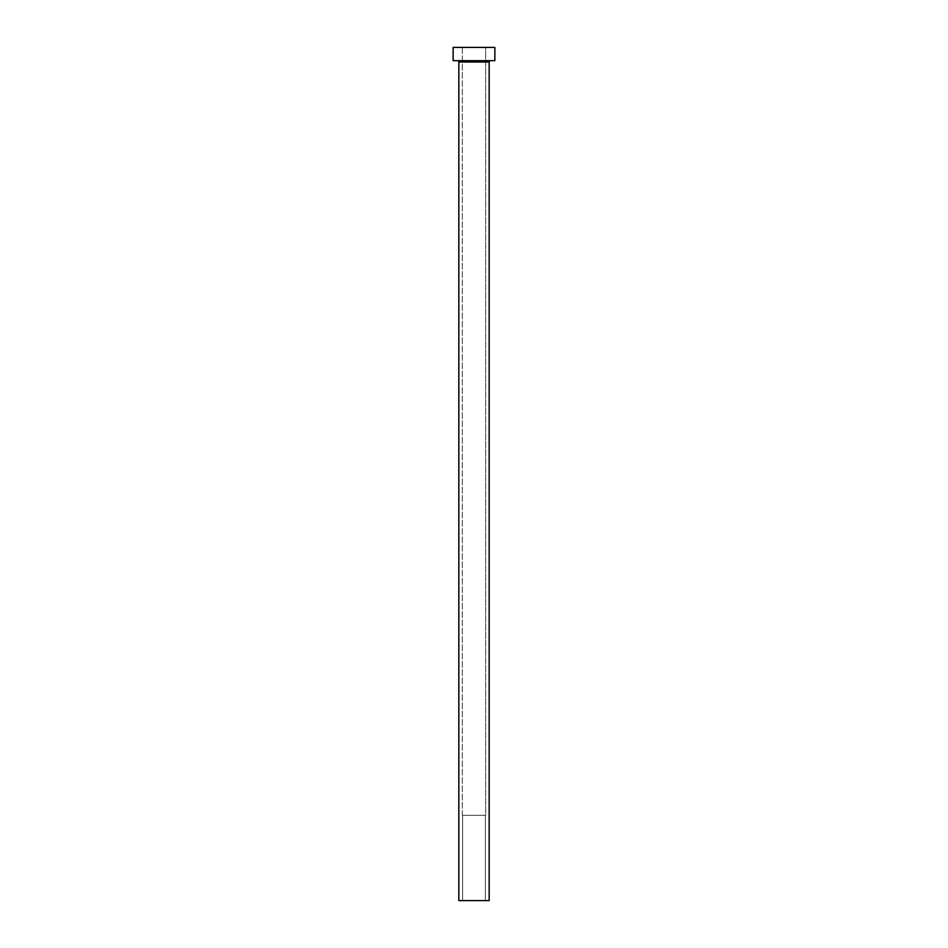 <?xml version="1.0" encoding="UTF-8"?>
<svg xmlns="http://www.w3.org/2000/svg" width="948" height="948" viewBox="0 0 948 948"><rect width="100%" height="100%" fill="white"/><g stroke="black" fill="none" stroke-linecap="round" stroke-linejoin="round"><path stroke-width="0.71" stroke-dasharray="4.74 3.56" d="M485.376 900.6L462.624 900.6L462.624 815.28L485.376 815.28L485.376 900.6L474 900.6L489.168 900.6L458.832 900.6L485.376 900.6L485.376 815.28L462.34 815.28L462.34 47.4L485.66 47.4L485.66 815.28L462.34 815.28L485.66 815.28L485.66 47.4L474 47.4L494.856 47.4L453.144 47.4L485.66 47.4L462.34 47.4L462.34 815.28L485.163 815.28L462.624 815.28L462.624 900.6L485.376 900.6M490.495 60.672L453.144 60.672L490.495 60.672M458.832 61.999L489.168 61.999L458.832 61.999M485.66 815.28L476.275 815.28L485.66 815.28"/><path stroke-width="1.42" d="M489.168 61.999A1.327 1.327 0 0 1 490.495 60.672A1.327 1.327 0 0 0 489.168 61.999L458.832 61.999L458.832 900.6L489.168 900.6L489.168 61.999L489.168 900.6L458.832 900.6L458.832 61.999A1.327 1.327 0 0 0 457.505 60.672A1.327 1.327 0 0 1 458.832 61.999L489.168 61.999M453.144 47.4L453.144 60.672L494.856 60.672L494.856 47.4L453.144 47.4L453.144 60.672L494.856 60.672L494.856 47.4L453.144 47.4"/></g></svg>
